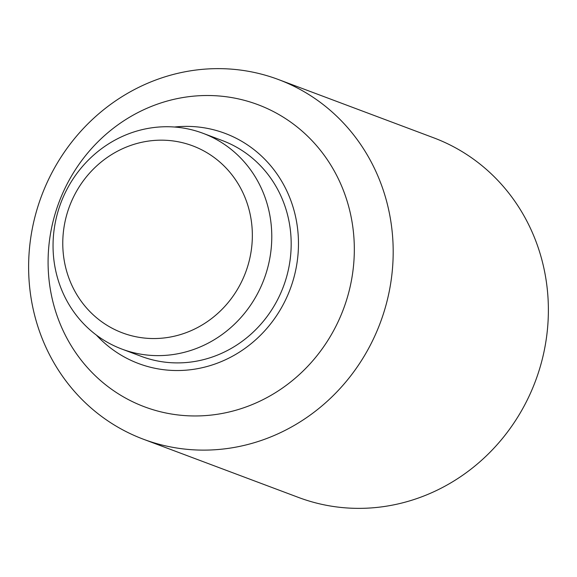 <?xml version="1.0" encoding="UTF-8"?>
<svg xmlns="http://www.w3.org/2000/svg" width="577" height="577" viewBox="0 0 577 577"><rect width="100%" height="100%" fill="white"/><g stroke="black" fill="none" stroke-linecap="round" stroke-linejoin="round"><path stroke-width="0.87" d="M278.41 79.525L433.594 137.773A192.098 180.861 110.6 0 1 538.514 372.316A192.098 180.861 110.6 0 1 315.431 502.812A192.098 180.861 110.6 0 1 298.59 497.475L143.406 439.227A192.098 180.861 110.6 0 1 38.486 204.684A192.098 180.861 110.6 0 1 261.569 74.188A192.098 180.861 110.6 0 1 278.41 79.525A192.098 180.861 110.6 0 1 383.323 314.068A192.098 180.861 110.6 0 1 160.247 444.571A192.098 180.861 110.6 0 1 143.406 439.227M158.653 411.3A161.365 151.924 110.6 0 1 54.123 217.349A161.365 151.924 110.6 0 1 243.761 100.174A161.365 151.924 110.6 0 1 348.292 294.133A161.365 151.924 110.6 0 1 158.653 411.3M174.506 127.019A122.944 115.746 110.6 0 1 214.233 129.933A122.944 115.746 110.6 0 1 293.873 277.71A122.944 115.746 110.6 0 1 149.385 366.979A122.944 115.746 110.6 0 1 96.409 335.1M132.01 352.295A115.263 108.512 110.6 0 1 121.913 349.085A115.263 108.512 110.6 0 1 58.962 208.362A115.263 108.512 110.6 0 1 192.805 130.063A115.263 108.512 110.6 0 1 202.909 133.265A115.263 108.512 110.6 0 1 265.86 273.996A115.263 108.512 110.6 0 1 132.01 352.295M202.909 133.265L222.311 140.55A115.263 108.512 110.6 0 1 285.262 281.273A115.263 108.512 110.6 0 1 151.412 359.572A115.263 108.512 110.6 0 1 141.307 356.37L121.913 349.085M131.217 335.655A99.893 94.044 110.6 0 1 66.506 215.589A99.893 94.044 110.6 0 1 183.904 143.06A99.893 94.044 110.6 0 1 248.615 263.126A99.893 94.044 110.6 0 1 131.217 335.655"/></g></svg>
